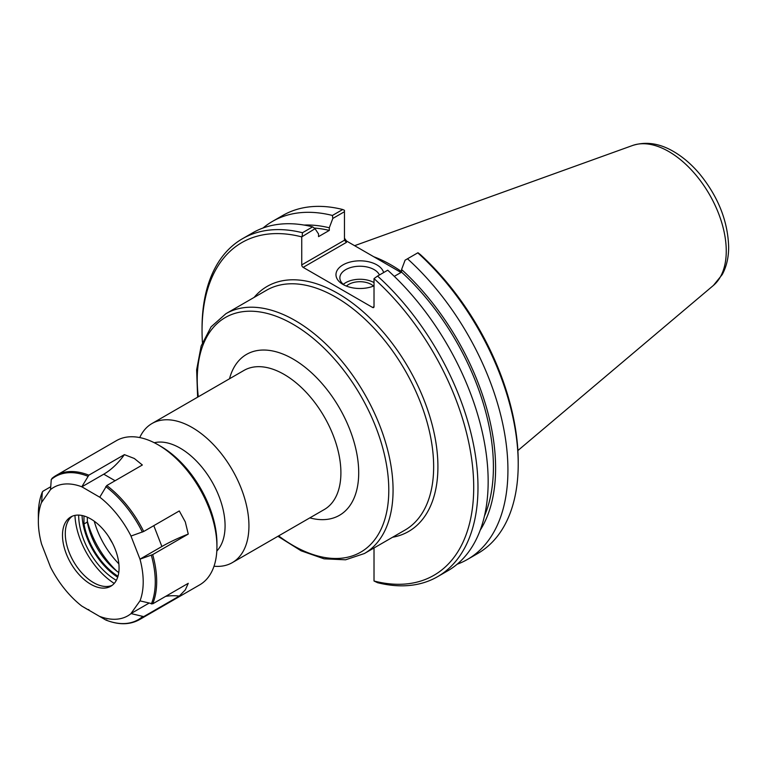 <?xml version="1.0" encoding="UTF-8"?>
<svg xmlns="http://www.w3.org/2000/svg" width="767" height="767" viewBox="0 0 767 767"><rect width="100%" height="100%" fill="white"/><g stroke="black" fill="none" stroke-linecap="round" stroke-linejoin="round"><path stroke-width="1.15" d="M214.012 566.219A80.314 46.365 -120 0 0 232.305 562.633A80.314 46.365 -120 0 0 248.939 525.865A80.314 46.365 -120 0 0 213.878 445.042A80.314 46.365 -120 0 0 151.991 423.528A80.314 46.365 -120 0 0 139.738 437.573M112.557 543.333A59.404 34.304 60 0 1 108.828 536.881M216.812 551.042A63.44 36.624 -120 0 0 225.076 525.865A63.44 36.624 -120 0 0 200.82 465.847A63.44 36.624 -120 0 0 154.282 442.732M344.498 285.247A20.095 11.601 180 0 1 339.858 277.836A20.095 11.601 180 0 1 357.47 266.322A20.095 11.601 180 0 1 379.425 274.989M383.634 272.553A23.969 13.835 0 0 0 349.11 262.324A23.969 13.835 0 0 0 343.002 284.452A23.969 13.835 0 0 0 374.018 285.87M374.018 282.582A20.095 11.601 0 0 0 343.328 284.346M372.589 307.452A2.013 1.16 -120 0 0 373.596 307.557A2.013 1.16 -120 0 0 374.018 306.637L372.589 307.452L303.157 267.367L346.473 242.362L344.46 240.234L301.738 264.903A2.013 1.16 -120 0 0 303.157 267.367M346.473 242.362L346.473 240.991L401.016 272.477M346.473 240.991L344.46 238.182M301.738 264.903L301.738 236.888L315.036 228.7L318.554 233.983L318.554 236.62L329.302 230.416L329.302 227.78L332.82 218.432L344.46 211.711L344.46 240.234M344.46 211.711L344.46 210.302L342.715 209.506L332.418 215.45L332.82 218.432M374.018 547.974L374.018 581.002L377.546 582.69A195.115 112.653 -120 0 0 437.573 576.688A195.115 112.653 -120 0 0 377.546 276.072L387.718 270.205A195.115 112.653 -120 0 1 447.746 570.821L437.573 576.688M394.296 276.35L401.582 272.141L401.582 269.505L405.101 260.166L417.957 252.736L420.306 254.529A192.095 110.908 -120 0 1 518.214 461.667L518.214 464.14A195.115 112.653 60 0 1 477.803 553.458L467.515 559.402A195.115 112.653 60 0 1 457.122 564.244M377.546 276.072L374.018 278.613L374.018 306.637M374.018 278.613A192.095 110.908 60 0 1 473.709 487.371A192.095 110.908 60 0 1 374.018 581.002M417.775 252.842A195.115 112.653 60 0 1 518.214 464.14M407.488 258.786A195.115 112.653 60 0 1 467.515 559.402M304.029 225.057A184.07 106.277 60 0 1 329.302 227.78M263.014 228.02A195.115 112.653 60 0 1 272.4 221.442A195.115 112.653 60 0 1 332.418 215.45M315.036 228.7L312.648 226.859L302.476 232.737A195.115 112.653 -120 0 0 242.458 238.729A195.115 112.653 -120 0 0 202.047 328.055L202.047 330.519A192.095 110.908 60 0 1 301.738 236.888M312.648 226.859A195.115 112.653 -120 0 0 252.621 232.861L242.458 238.729M202.421 342.494A192.095 110.908 60 0 1 202.047 330.519M302.476 232.737L302.16 236.14M272.4 221.442L282.687 215.508A195.115 112.653 60 0 1 342.715 209.506M401.582 269.505A184.07 106.277 60 0 1 480.209 530.198M401.582 271.623A138.472 79.95 -120 0 0 373.836 256.782M373.481 286.091A15.858 9.156 0 0 0 371.17 284.394A15.858 9.156 0 0 0 346.416 286.091M401.582 272.141A180.974 104.485 60 0 1 484.437 516.095M314.182 228.039A180.974 104.485 60 0 1 329.302 230.416M87.333 517.198L87.333 522.049L83.967 523.986L83.967 515.97M87.333 522.049A51.84 29.932 -120 0 0 118.76 572.575M117.984 576.257A51.84 29.932 60 0 1 83.967 523.986M139.997 600.868L152.681 603.85L188.26 583.313L185.298 589.9L179.286 596.074L143.707 616.62L130.965 613.562L139.997 600.868A74.14 42.808 60 0 0 139.997 559.172L130.965 536.056L143.707 531.483L179.286 510.947L185.298 521.915L188.26 534.072L152.681 554.608L139.997 559.172M179.286 596.074A50.354 39.711 35.1 0 0 165.634 596.381M148.779 603.274L130.965 613.562M188.26 534.072A50.354 10.642 -21.2 0 0 161.885 546.507L139.939 559.172M81.801 486.786L88.838 475.176L124.407 454.639L134.311 458.484L142.355 464.994L106.776 485.54L99.748 497.217L81.801 486.786A74.14 42.808 60 0 0 50.526 489.576L41.619 502.414L42.3 492.261L42.933 491.244L50.737 486.729M81.801 486.863L103.756 474.188A50.354 29.069 120 0 0 124.407 454.639M88.838 609.554L87.841 609.65L81.801 606.074A74.14 42.808 60 0 1 50.526 567.158L41.562 544.043A74.14 42.808 60 0 1 38.35 521.339L38.35 514.369A82.683 47.736 60 0 1 42.3 492.261L42.933 491.244M51.897 478.474A83.258 48.072 60 0 1 56.173 475.444L51.264 479.5L50.526 489.576M99.748 497.141A74.14 42.808 60 0 1 131.023 536.047M38.35 521.339A74.14 42.808 60 0 1 41.562 502.337M81.801 606.074L105.788 620.004L106.776 619.918M131.023 613.638A74.14 42.808 60 0 1 99.748 616.428M119.067 567.935A40.009 23.096 60 0 1 110.784 586.247A40.009 23.096 60 0 1 70.775 563.151A40.009 23.096 60 0 1 70.775 516.958A40.009 23.096 60 0 1 101.599 527.677A40.009 23.096 60 0 1 119.067 567.935M88.838 475.176A83.258 48.072 60 0 0 56.173 475.444L116.431 440.651A83.258 48.072 60 0 1 158.06 444.774A83.258 48.072 60 0 1 216.936 546.746A83.258 48.072 60 0 1 199.688 584.866L139.431 619.65A83.258 48.072 60 0 0 143.707 616.62M158.06 444.774L160.869 446.394A79.298 45.78 60 0 1 216.936 543.515L216.936 546.746M118.856 563.841A60.459 34.908 60 0 1 94.226 521.177M116.872 571.166A65.185 37.631 60 0 1 87.333 521.033M117.687 577.215A53.249 30.747 60 0 1 82.05 515.501M116.344 580.351A53.249 30.747 60 0 1 78.665 515.098M114.225 583.409A58.57 33.815 60 0 1 74.955 515.395M112.135 585.355A40.009 23.096 60 0 1 103.67 586.324A40.009 23.096 60 0 1 73.574 561.53A40.009 23.096 60 0 1 67.151 523.075A40.009 23.096 60 0 1 72.223 516.239M392.57 537.255A141.492 81.695 -120 0 0 408.619 368.102A141.492 81.695 -120 0 0 254.098 297.423M225.91 313.693L266.504 290.262A138.472 79.95 60 0 1 373.213 327.356A138.472 79.95 60 0 1 433.652 466.71A138.472 79.95 60 0 1 404.976 530.093L364.383 553.534A138.472 79.95 -120 0 0 393.068 490.142A138.472 79.95 -120 0 0 332.619 350.787A138.472 79.95 -120 0 0 225.91 313.693L211.078 326.857L201.165 345.965L196.64 369.838L197.618 397.181M198.317 396.779A135.452 78.205 60 0 1 285.803 320.405A135.452 78.205 60 0 1 388.792 490.142A135.452 78.205 60 0 1 278.632 535.884M309.82 517.878A92.903 53.632 -120 0 0 358.707 472.769A92.903 53.632 -120 0 0 301.489 364.517A92.903 53.632 -120 0 0 229.506 378.773M151.991 423.528L243.954 370.432A80.314 46.365 60 0 1 305.841 391.947A80.314 46.365 60 0 1 340.903 472.769A80.314 46.365 60 0 1 324.268 509.537L232.305 562.633M713.406 285.439L722.236 274.567C726.56 266.523 728.698 257.29 728.65 246.869C727.835 220.992 718.152 196.659 699.59 173.869C691.604 164.426 682.908 156.967 673.512 151.492C659.486 143.295 645.852 141.291 632.602 145.481A81.235 46.902 60 0 1 693.502 172.249A81.235 46.902 60 0 1 726.253 251.039A81.235 46.902 60 0 1 713.406 285.439L517.888 450.545M153.803 525.663L161.885 546.507M103.756 474.188L115.098 480.736M51.264 479.5A82.683 47.736 60 0 1 87.841 476.23M105.788 486.594A82.683 47.736 60 0 1 142.365 532.087M151.329 555.212A82.683 47.736 60 0 1 151.329 603.974M106.776 485.54A83.258 48.072 60 0 1 143.707 531.483M152.681 554.608A83.258 48.072 60 0 1 156.679 581.539A83.258 48.072 60 0 1 152.681 603.85M142.365 616.745A82.683 47.736 60 0 1 105.788 620.004M277.932 536.286L301.124 550.811L324.067 558.827L345.572 559.795L364.383 553.534M632.602 145.481L354.603 245.68M42.386 491.858C39.702 498.368 38.36 505.865 38.35 514.369M105.884 620.052C118.684 625.076 129.872 624.942 139.431 619.65"/></g></svg>
